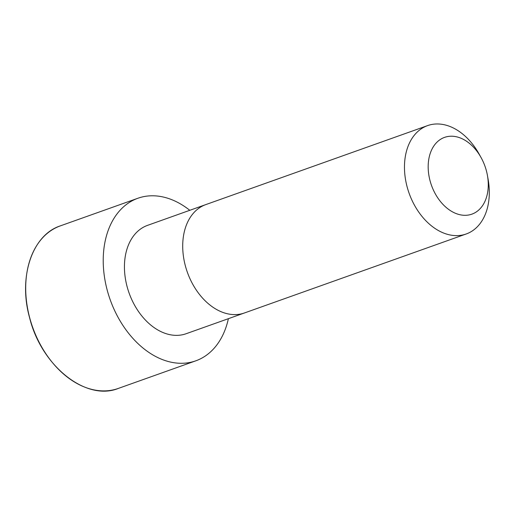 <?xml version="1.0" encoding="UTF-8"?>
<svg xmlns="http://www.w3.org/2000/svg" width="515" height="515" viewBox="0 0 515 515"><rect width="100%" height="100%" fill="white"/><g stroke="black" fill="none" stroke-linecap="round" stroke-linejoin="round"><path stroke-width="0.77" d="M205.82 204.59A57.526 40.106 -109.6 0 0 187.351 272.235A57.526 40.106 -109.6 0 0 244.425 312.972L186.147 333.72A57.513 40.099 -109.6 0 1 129.078 292.99A57.513 40.099 -109.6 0 1 147.554 225.358L205.82 204.59A57.526 40.106 -109.6 0 1 205.826 204.59L427.592 125.609A57.526 40.106 -109.6 0 1 479.13 154.082L481.055 157.545A40.743 28.409 -109.6 0 1 487.428 175.441A40.743 28.409 -109.6 0 1 476.208 211.993A40.743 28.409 -109.6 0 1 434.551 192.417A40.743 28.409 -109.6 0 1 439.198 140.267A40.743 28.409 -109.6 0 1 481.055 157.545M228.39 318.682A86.288 60.158 -109.6 0 1 204.938 356.258A86.288 60.158 -109.6 0 1 195.803 360.822A86.288 60.158 -109.6 0 1 110.184 299.717A86.288 60.158 -109.6 0 1 137.904 198.249A86.288 60.158 -109.6 0 1 189.797 210.307M487.428 175.441L488.123 179.342A57.526 40.106 -109.6 0 1 472.281 230.945A57.526 40.106 -109.6 0 1 466.191 233.984A57.526 40.106 -109.6 0 1 409.11 193.254A57.526 40.106 -109.6 0 1 427.592 125.609M195.803 360.822L118.283 388.432A86.288 60.158 -109.6 0 1 32.664 327.328A86.288 60.158 -109.6 0 1 60.384 225.86L137.904 198.249M40.962 345.694A86.018 59.972 -109.6 0 1 27.488 307.861M244.425 312.972L466.191 233.984M118.283 388.432C86.16 401.539 41.374 366.049 29.606 317.749C18.044 276.864 32.245 234.885 60.384 225.86"/></g></svg>
